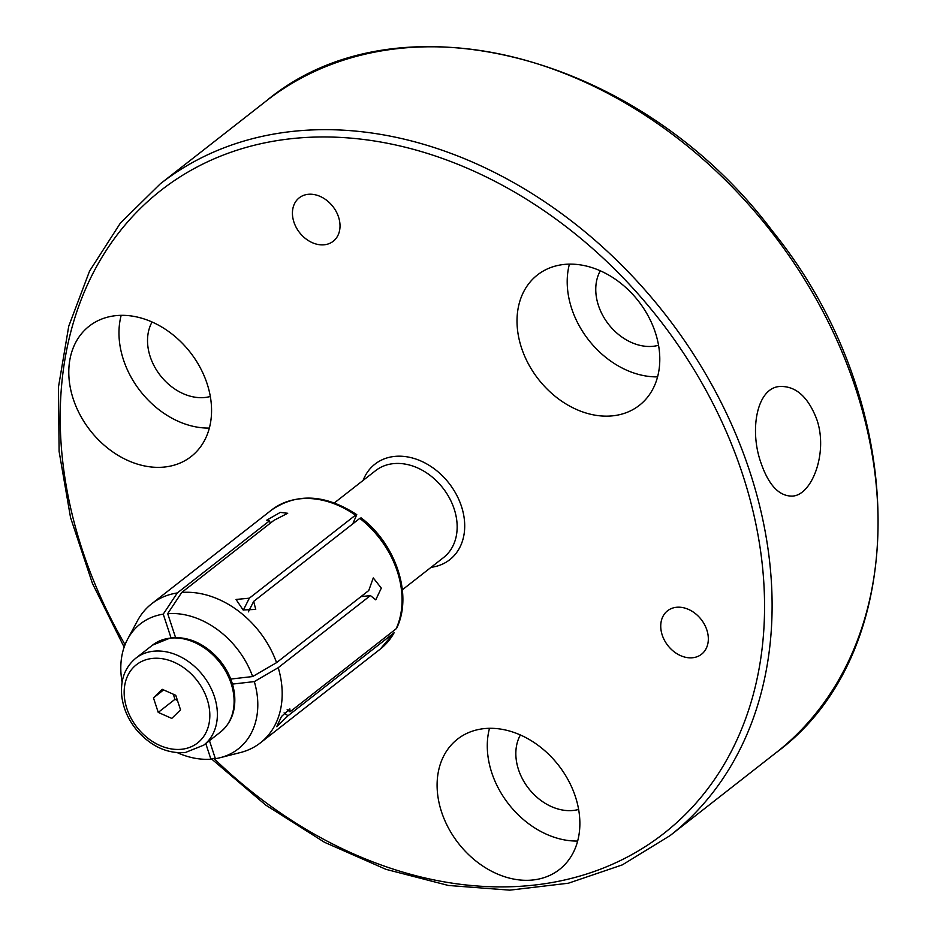<?xml version="1.0" encoding="UTF-8"?>
<svg xmlns="http://www.w3.org/2000/svg" width="937" height="937" viewBox="0 0 937 937"><rect width="100%" height="100%" fill="white"/><g stroke="black" fill="none" stroke-linecap="round" stroke-linejoin="round"><path stroke-width="1.41" d="M363.099 480.423A60.682 46.534 52 0 1 374.976 464.131A60.682 46.534 52 0 1 461.437 506.32A60.682 46.534 52 0 1 449.737 559.717A60.682 46.534 52 0 1 431.079 567.318M334.38 502.888L375.585 470.655A55.166 42.306 52 0 1 454.187 509.014A55.166 42.306 52 0 1 443.552 557.562L402.36 589.783M662.225 635.063A27.583 21.153 -128 0 0 701.532 654.237A27.583 21.153 -128 0 0 701.204 619.486A27.583 21.153 -128 0 0 667.542 610.795A27.583 21.153 -128 0 0 662.225 635.063M293.913 222.092A27.583 21.153 -128 0 0 333.221 241.266A27.583 21.153 -128 0 0 332.893 206.515A27.583 21.153 -128 0 0 299.231 197.824A27.583 21.153 -128 0 0 293.913 222.092M521.476 347.779A82.749 63.458 -128 0 0 639.385 405.311A82.749 63.458 -128 0 0 638.39 301.035A82.749 63.458 -128 0 0 537.428 274.963A82.749 63.458 -128 0 0 521.476 347.779M73.25 398.986A82.749 63.458 -128 0 0 191.16 456.518A82.749 63.458 -128 0 0 190.164 352.242A82.749 63.458 -128 0 0 89.191 326.17A82.749 63.458 -128 0 0 73.25 398.986M441.561 811.957A82.749 63.458 -128 0 0 559.471 869.477A82.749 63.458 -128 0 0 558.475 765.213A82.749 63.458 -128 0 0 457.502 739.141A82.749 63.458 -128 0 0 441.561 811.957M816.701 419.179C828.413 452.126 812.121 495.263 792.421 496.095C779.197 496.364 768.691 485.272 760.938 462.796C749.167 429.825 756.909 387.684 779.9 386.477C795.806 385.939 808.069 396.831 816.701 419.179M520.386 734.983A49.649 38.077 -128 0 0 518.512 769.64A49.649 38.077 -128 0 0 578.633 809.451M489.489 728.318A82.749 63.458 -128 0 0 491.749 772.697A82.749 63.458 -128 0 0 577.672 841.051M152.075 322.012A49.649 38.077 -128 0 0 150.201 356.669A49.649 38.077 -128 0 0 210.321 396.48M121.178 315.347A82.749 63.458 -128 0 0 123.438 359.726A82.749 63.458 -128 0 0 209.361 428.08M600.301 270.816A49.649 38.077 -128 0 0 598.438 305.462A49.649 38.077 -128 0 0 658.559 345.284M569.415 264.14A82.749 63.458 -128 0 0 571.664 308.519A82.749 63.458 -128 0 0 657.587 376.873M162.218 689.304L153.457 697.854L158.236 712.401L171.787 718.41L180.548 709.859L175.758 695.301L162.218 689.304M173.286 694.212L174.961 699.318L177.444 700.419M174.961 699.318L158.236 712.401M163.6 689.913L153.457 697.854M396.738 628.036L396.117 628.821A88.265 67.687 -128 0 0 359.796 518.372L361.108 517.868C396.011 544.163 412.854 595.065 396.738 628.036M394.126 632.744L380.305 649.06A88.265 67.687 -128 0 0 394.126 632.744L287.999 715.763L276.731 726.667L281.498 716.465L289.861 708.934L289.99 711.827L396.117 628.821M231.369 684.221L254.314 681.597A79.387 60.893 52 0 1 220.289 757.658A79.387 60.893 52 0 1 215.369 758.665L209.455 740.675M205.777 743.556L210.907 759.169A79.387 60.893 52 0 1 177.327 752.669M122.103 682.077A79.387 60.893 52 0 1 127.608 639.186A79.387 60.893 52 0 1 163.237 614.157L171.096 638.062M175.687 637.933L167.7 613.641A79.387 60.893 52 0 1 252.65 676.549L276.556 662.646L368.745 590.533L373.266 577.93L381.312 588.108L375.76 599.844L370.408 595.581L278.219 667.694A88.265 67.687 52 0 1 260.416 742.842A88.265 67.687 52 0 1 240.469 752.528L220.289 757.658M278.219 667.694L254.314 681.597M215.182 758.08L210.907 759.169M127.608 639.186L137.446 620.821A88.265 67.687 52 0 1 151.653 603.803A88.265 67.687 52 0 1 177.292 592.957L269.481 520.843L266.752 520.176L280.28 512.398L287.706 513.289L273.944 520.34L181.755 592.453A88.265 67.687 52 0 1 276.556 662.646M163.237 614.157L177.292 592.957M252.65 676.549L229.553 679.196M181.755 592.453L167.7 613.641M359.796 518.372L253.669 601.39L255.742 609.413L243.105 609.964L236.054 599.457L249.347 598.181L355.474 515.163A88.265 67.687 -128 0 0 297.181 499.175A88.265 67.687 -128 0 0 271.543 510.021C296.959 492.71 325.373 494.256 356.763 514.659L355.474 515.163M352.757 523.877L356.763 514.659M270.266 523.221L269.481 520.843M370.408 595.581L360.909 596.658M249.347 598.181L243.339 610.081M248.375 611.873L253.669 601.39M289.99 711.827L287.144 709.731M284.087 712.858L287.999 715.763M213.894 758.408A408.204 313.063 -128 0 0 629.406 855.938A408.204 313.063 -128 0 0 742.537 474.204A408.204 313.063 -128 0 0 247.755 146.98A408.204 313.063 -128 0 0 125.054 644.691M776 752.739A413.721 317.303 -128 0 0 855.727 388.644A413.721 317.303 -128 0 0 266.19 101.009L160.239 183.886A413.721 317.303 52 0 1 749.787 471.522A413.721 317.303 52 0 1 670.049 835.617L776 752.739C913.915 651.824 911.42 402.09 772.381 231.029C640.006 54.311 397.616 -8.796 266.19 101.009M181.919 749.225A49.649 38.077 -128 0 0 194.322 677.193A49.649 38.077 -128 0 0 124.762 685.146A49.649 38.077 -128 0 0 181.919 749.225M152.532 645.136L135.795 658.219A55.166 42.306 52 0 1 203.106 675.612A55.166 42.306 52 0 1 203.774 745.126L220.5 732.031A55.166 42.306 -128 0 0 226.449 672.625A55.166 42.306 -128 0 0 169.937 638.179A55.166 42.306 -128 0 0 152.532 645.136L170.967 637.734C188.419 636.446 204.137 643.356 218.134 658.465C227.41 669.135 232.868 681.012 234.519 694.071C236.089 710.258 231.416 722.919 220.5 732.031M670.049 835.617L622.367 864.863L568.384 883.216L509.787 890.15L448.354 885.465L385.962 869.337L324.483 842.281L265.78 805.117L211.621 758.993M124.141 647.127L92.447 583.47L70.544 517.575L59.101 451.411L58.481 387.004L68.729 326.263L89.565 271.062L120.381 223.1L160.239 183.886M135.795 658.219C124.89 667.343 120.217 680.004 121.775 696.191C123.426 709.25 128.896 721.127 138.172 731.797C152.169 746.906 167.887 753.817 185.327 752.528L203.774 745.126M260.416 742.842L380.305 649.06M151.653 603.803L271.543 510.021"/></g></svg>
